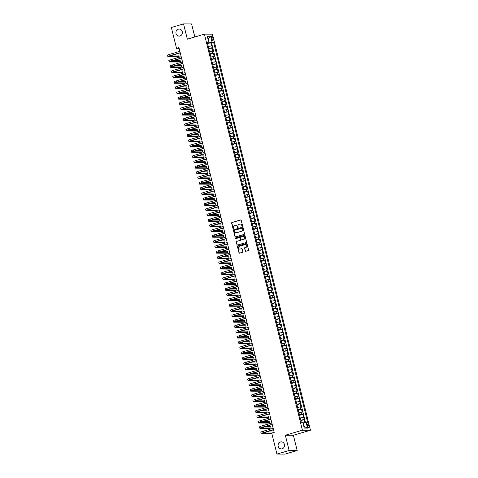 <?xml version="1.0" encoding="UTF-8"?>
<svg xmlns="http://www.w3.org/2000/svg" width="478" height="478" viewBox="0 0 478 478"><rect width="100%" height="100%" fill="white"/><g stroke="black" fill="none" stroke-linecap="round" stroke-linejoin="round"><path stroke-width="0.72" d="M242.34 226.315A0.376 0.347 -89.8 0 0 242.585 225.849L241.217 220.316A0.538 0.496 -89.8 0 0 240.607 219.934L231.991 222.467A0.538 0.496 -89.8 0 0 231.639 223.13L233.013 228.669A0.376 0.347 -89.8 0 0 233.437 228.932A0.376 0.347 -89.8 0 0 233.682 228.472L233.503 227.755A1.727 1.589 -89.8 0 1 234.626 225.634L235.343 225.425A1.727 1.589 -89.8 0 1 237.285 226.644L237.464 227.355A0.376 0.347 -89.8 0 0 237.889 227.624A0.376 0.347 -89.8 0 0 238.134 227.158L237.954 226.447A1.727 1.589 -89.8 0 1 239.078 224.325L239.795 224.116A1.727 1.589 -89.8 0 1 241.737 225.329L241.916 226.046A0.376 0.347 -89.8 0 0 242.34 226.315A0.376 0.347 -89.8 0 1 242.131 226.052L241.916 226.046M280.472 441.977A3.519 3.232 -89.8 0 0 281.303 448.896A3.519 3.232 -89.8 0 0 284.518 444.922A3.519 3.232 -89.8 0 0 280.472 441.977M178.318 29.194A3.519 3.232 -89.8 0 0 179.148 36.113A3.519 3.232 -89.8 0 0 182.369 32.14A3.519 3.232 -89.8 0 0 178.318 29.194M308.866 425.982A1.763 0.669 73.6 0 0 307.671 424.297A1.763 0.669 73.6 0 0 307.474 425.982A1.763 0.669 73.6 0 0 308.663 427.673A1.763 0.669 73.6 0 0 308.866 425.982M245.172 250.932A0.538 0.496 -89.8 0 0 245.782 251.314L248.196 250.603A0.538 0.496 -89.8 0 0 248.548 249.94L247.024 243.792A0.538 0.496 -89.8 0 0 246.415 243.41L237.799 245.943A0.538 0.496 -89.8 0 0 237.452 246.606L238.976 252.754A0.538 0.496 -89.8 0 0 239.58 253.137L242.501 252.276A0.538 0.496 -89.8 0 0 242.848 251.613L242.197 248.984A0.538 0.496 -89.8 0 0 241.593 248.602L240.141 249.032A1.446 1.326 -89.8 0 1 238.486 247.825A1.446 1.326 -89.8 0 1 239.454 246.242L245.124 244.575A1.446 1.326 -89.8 0 1 246.785 245.782A1.446 1.326 -89.8 0 1 245.817 247.359L244.873 247.64A0.538 0.496 -89.8 0 0 244.521 248.303L245.387 250.932A0.538 0.496 -89.8 0 0 245.758 251.32M285.342 435.225L289.118 450.485L276.923 454.07L284.972 454.1L297.167 450.515L293.39 435.255L310.461 430.236L302.413 430.206L285.342 435.225L293.39 435.255M194.821 36.961L191.594 23.93L183.546 23.9L187.328 39.166L204.393 34.147L302.413 430.206M183.546 23.9L171.357 27.485L176.513 48.32L179.131 48.332M276.923 454.07L271.767 433.235L274.205 432.518L178.951 47.603L176.513 48.32M244.186 234.393A0.538 0.496 -89.8 0 0 244.539 233.736L243.015 227.582A0.538 0.496 -89.8 0 0 242.406 227.205L233.79 229.739A0.538 0.496 -89.8 0 0 233.443 230.402L234.961 236.55A0.538 0.496 -89.8 0 0 235.57 236.927L244.186 234.393M245.023 235.69L246.54 241.838A0.538 0.496 -89.8 0 1 246.194 242.501L237.578 245.035A0.538 0.496 -89.8 0 1 236.969 244.652L236.317 242.017A0.538 0.496 -89.8 0 1 236.664 241.36L240.159 240.332A0.538 0.496 -89.8 0 0 240.512 239.669L240.081 237.924A0.538 0.496 -89.8 0 0 239.472 237.542L235.833 238.612A0.376 0.347 -89.8 0 1 235.397 238.295A0.376 0.347 -89.8 0 1 235.654 237.883L244.413 235.307A0.538 0.496 -89.8 0 1 245.023 235.69M304.779 422.534L304.074 419.684L300.883 420.616M300.77 420.162L303.279 419.678L302.753 417.557L303.548 417.557L302.759 414.372L299.575 415.31M299.461 414.85L301.965 414.372L301.439 412.245L302.233 412.251L301.445 409.06L298.26 409.999M298.147 409.544L300.65 409.06L300.124 406.939L300.919 406.939L300.13 403.755L296.946 404.693M296.832 404.233L299.342 403.749L298.816 401.628L299.604 401.628L298.816 398.443L295.631 399.381M295.518 398.921L298.027 398.443L297.501 396.316L298.296 396.322L297.507 393.137L294.317 394.075M294.203 393.615L296.713 393.131L296.187 391.01L296.981 391.01L296.193 387.825L293.002 388.763M292.889 388.303L295.398 387.825L294.872 385.698L295.667 385.704L294.878 382.52L291.688 383.458M291.574 382.998L294.084 382.514L293.558 380.392L294.352 380.392L293.564 377.208L290.373 378.146M290.26 377.686L292.769 377.208L292.243 375.081L293.038 375.087L292.249 371.902L289.059 372.834M288.945 372.38L291.455 371.896L290.929 369.775L291.723 369.775L290.935 366.59L287.744 367.528M287.631 367.068L290.14 366.59L289.614 364.463L290.409 364.469L289.62 361.278L286.436 362.216M286.322 361.762L288.826 361.278L288.3 359.157L289.094 359.157L288.306 355.973L285.121 356.911M285.007 356.451L287.511 355.967L286.985 353.845L287.78 353.845L286.991 350.661L283.807 351.599M283.693 351.139L286.203 350.661L285.677 348.534L286.465 348.54L285.683 345.355L282.492 346.293M282.379 345.833L284.888 345.349L284.362 343.228L285.157 343.228L284.368 340.043L281.178 340.981M281.064 340.521L283.574 340.043L283.048 337.916L283.842 337.922L283.054 334.737L279.863 335.675M279.75 335.215L282.259 334.731L281.733 332.61L282.528 332.61L281.739 329.426L278.549 330.364M278.435 329.904L280.945 329.426L280.419 327.299L281.213 327.305L280.425 324.12L277.234 325.052M277.121 324.598L279.63 324.114L279.104 321.993L279.899 321.993L279.11 318.808L275.92 319.746M275.806 319.286L278.316 318.808L277.79 316.681L278.584 316.687L277.796 313.496L274.611 314.434M274.497 313.98L277.001 313.496L276.475 311.375L277.27 311.375L276.481 308.19L273.296 309.129M273.183 308.669L275.687 308.185L275.161 306.063L275.955 306.063L275.167 302.879L271.982 303.817M271.868 303.357L274.378 302.879L273.852 300.752L274.641 300.758L273.852 297.573L270.668 298.511M270.554 298.051L273.063 297.567L272.538 295.446L273.332 295.446L272.544 292.261L269.353 293.199M269.239 292.739L271.749 292.261L271.223 290.134L272.018 290.14L271.229 286.955L268.039 287.893M267.925 287.433L270.434 286.949L269.909 284.828L270.703 284.828L269.915 281.644L266.724 282.582M266.61 282.122L269.12 281.644L268.594 279.516L269.389 279.522L268.6 276.338L265.409 277.27M265.296 276.816L267.805 276.332L267.28 274.211L268.074 274.211L267.286 271.026L264.095 271.964M263.981 271.504L266.491 271.026L265.965 268.899L266.76 268.905L265.971 265.714L262.781 266.652M262.667 266.198L265.176 265.714L264.651 263.593L265.445 263.593L264.657 260.408L261.472 261.346M261.358 260.886L263.862 260.402L263.336 258.281L264.131 258.281L263.342 255.097L260.157 256.035M260.044 255.575L262.547 255.097L262.022 252.97L262.816 252.976L262.028 249.791L258.843 250.729M258.729 250.269L261.239 249.785L260.713 247.664L261.502 247.664L260.719 244.479L257.528 245.417M257.415 244.957L259.924 244.479L259.399 242.352L260.193 242.358L259.405 239.173L256.214 240.111M256.1 239.651L258.61 239.167L258.084 237.046L258.879 237.046L258.09 233.862L254.899 234.8M254.786 234.34L257.295 233.862L256.77 231.734L257.564 231.74L256.776 228.556L253.585 229.488M253.471 229.034L255.981 228.55L255.455 226.429L256.25 226.429L255.461 223.244L252.27 224.182M252.157 223.722L254.666 223.244L254.141 221.117L254.935 221.123L254.147 217.932L250.956 218.87M250.842 218.416L253.352 217.932L252.826 215.811L253.621 215.811L252.832 212.626L249.647 213.564M249.534 213.104L252.037 212.62L251.512 210.499L252.306 210.505L251.518 207.315L248.333 208.253M248.219 207.799L250.723 207.315L250.197 205.187L250.992 205.193L250.203 202.009L247.018 202.947M246.905 202.487L249.414 202.003L248.889 199.882L249.677 199.882L248.889 196.697L245.704 197.635M245.59 197.175L248.1 196.697L247.574 194.57L248.369 194.576L247.58 191.391L244.389 192.329M244.276 191.869L246.785 191.385L246.26 189.264L247.054 189.264L246.266 186.079L243.075 187.018M242.961 186.557L245.471 186.079L244.945 183.952L245.74 183.958L244.951 180.774L241.76 181.706M241.647 181.252L244.156 180.768L243.631 178.647L244.425 178.647L243.637 175.462L240.446 176.4M240.332 175.94L242.842 175.462L242.316 173.335L243.111 173.341L242.322 170.156L239.131 171.088M239.018 170.634L241.527 170.15L241.002 168.029L241.796 168.029L241.008 164.844L237.817 165.782M237.703 165.322L240.213 164.838L239.687 162.717L240.482 162.723L239.693 159.532L236.508 160.471M236.395 160.016L238.898 159.532L238.373 157.405L239.167 157.411L238.379 154.227L235.194 155.165M235.08 154.705L237.584 154.221L237.058 152.1L237.853 152.1L237.064 148.915L233.879 149.853M233.766 149.393L236.275 148.915L235.75 146.788L236.538 146.794L235.756 143.609L232.565 144.547M232.451 144.087L234.961 143.603L234.435 141.482L235.23 141.482L234.441 138.297L231.25 139.235M231.137 138.775L233.646 138.297L233.121 136.17L233.915 136.176L233.127 132.992L229.936 133.93M229.822 133.47L232.332 132.986L231.806 130.864L232.601 130.864L231.812 127.68L228.621 128.618M228.508 128.158L231.017 127.68L230.492 125.553L231.286 125.559L230.498 122.374L227.307 123.306M227.193 122.852L229.703 122.368L229.177 120.247L229.972 120.247L229.183 117.062L225.992 118M225.879 117.54L228.388 117.056L227.863 114.935L228.657 114.941L227.869 111.75L224.684 112.689M224.57 112.234L227.074 111.75L226.548 109.629L227.343 109.629L226.554 106.445L223.369 107.383M223.256 106.923L225.759 106.439L225.234 104.318L226.028 104.318L225.24 101.133L222.055 102.071M221.941 101.611L224.451 101.133L223.925 99.006L224.714 99.012L223.925 95.827L220.74 96.765M220.627 96.305L223.136 95.821L222.611 93.7L223.405 93.7L222.617 90.515L219.426 91.453M219.312 90.993L221.822 90.515L221.296 88.388L222.091 88.394L221.302 85.209L218.111 86.148M217.998 85.687L220.507 85.204L219.982 83.082L220.776 83.082L219.988 79.898L216.797 80.836M216.683 80.376L219.193 79.898L218.667 77.771L219.462 77.777L218.673 74.592L215.482 75.524M215.369 75.07L217.878 74.586L217.353 72.465L218.147 72.465L217.359 69.28L214.168 70.218M214.054 69.758L216.564 69.28L216.038 67.153L216.833 67.159L216.044 63.968L212.853 64.906M212.74 64.452L215.249 63.968L214.724 61.847L215.518 61.847L214.73 58.663L211.545 59.601M211.431 59.141L213.935 58.657L213.409 56.535L214.204 56.535L213.415 53.351L210.23 54.289M210.117 53.829L212.62 53.351L212.095 51.224L212.889 51.23L212.101 48.045L208.802 48.523M208.916 48.983L212.101 48.045M211.437 37.828L211.724 38.999A1.703 0.651 73.6 0 0 212.883 40.636A1.703 0.651 73.6 0 0 213.074 39.005L212.788 37.834A1.703 0.651 73.6 0 0 211.629 36.197A1.703 0.651 73.6 0 0 211.437 37.828M310.461 430.236L212.441 34.177L204.393 34.147M303.877 426.549L304.217 426.549L303.297 422.833L307.641 422.265L213.564 42.136L207.488 43.211M306.117 422.259L307.563 428.103L304.253 428.091L302.813 422.247L301.289 422.247L207.213 42.112L208.737 42.118L207.291 36.28L210.601 36.292L212.041 42.13M305.472 422.391L211.515 42.739L210.792 42.733L211.575 45.918L208.277 46.396M212.62 53.351L213.415 53.351M213.935 58.657L214.73 58.663M215.249 63.968L216.044 63.968M216.564 69.28L217.359 69.28M217.878 74.586L218.673 74.592M219.193 79.898L219.988 79.898M220.507 85.204L221.302 85.209M221.822 90.515L222.617 90.515M223.136 95.821L223.925 95.827M224.451 101.133L225.24 101.133M225.759 106.439L226.554 106.445M227.074 111.75L227.869 111.75M228.388 117.056L229.183 117.062M229.703 122.368L230.498 122.374M231.017 127.68L231.812 127.68M232.332 132.986L233.127 132.992M233.646 138.297L234.441 138.297M234.961 143.603L235.756 143.609M236.275 148.915L237.064 148.915M237.584 154.221L238.379 154.227M238.898 159.532L239.693 159.532M240.213 164.838L241.008 164.844M241.527 170.15L242.322 170.156M242.842 175.462L243.637 175.462M244.156 180.768L244.951 180.774M245.471 186.079L246.266 186.079M246.785 191.385L247.58 191.391M248.1 196.697L248.889 196.697M249.414 202.003L250.203 202.009M250.723 207.315L251.518 207.315M252.037 212.62L252.832 212.626M253.352 217.932L254.147 217.932M254.666 223.244L255.461 223.244M255.981 228.55L256.776 228.556M257.295 233.862L258.09 233.862M258.61 239.167L259.405 239.173M259.924 244.479L260.719 244.479M261.239 249.785L262.028 249.791M262.547 255.097L263.342 255.097M263.862 260.402L264.657 260.408M265.176 265.714L265.971 265.714M266.491 271.026L267.286 271.026M267.805 276.332L268.6 276.338M269.12 281.644L269.915 281.644M270.434 286.949L271.229 286.955M271.749 292.261L272.544 292.261M273.063 297.567L273.852 297.573M274.378 302.879L275.167 302.879M275.687 308.185L276.481 308.19M277.001 313.496L277.796 313.496M278.316 318.808L279.11 318.808M279.63 324.114L280.425 324.12M280.945 329.426L281.739 329.426M282.259 334.731L283.054 334.737M283.574 340.043L284.368 340.043M284.888 345.349L285.683 345.355M286.203 350.661L286.991 350.661M287.511 355.967L288.306 355.973M288.826 361.278L289.62 361.278M290.14 366.59L290.935 366.59M291.455 371.896L292.249 371.902M292.769 377.208L293.564 377.208M294.084 382.514L294.878 382.52M295.398 387.825L296.193 387.825M296.713 393.131L297.507 393.137M298.027 398.443L298.816 398.443M299.342 403.749L300.13 403.755M300.65 409.06L301.445 409.06M301.965 414.372L302.759 414.372M303.279 419.678L304.074 419.684M303.297 422.833L302.98 422.928M209.221 42.697L208.3 38.981L207.96 38.981M207.984 39.077L210.601 36.292M207.38 42.775L208.737 42.118M289.118 450.485L297.167 450.515M207.601 43.671L210.792 42.733M211.515 42.739L213.564 42.136M212.095 51.224L209.591 51.708M213.409 56.535L210.906 57.019M214.724 61.847L212.214 62.325M216.038 67.153L213.529 67.637M217.353 72.465L214.843 72.943M218.667 77.771L216.158 78.255M219.982 83.082L217.472 83.56M221.296 88.388L218.787 88.872M222.611 93.7L220.101 94.178M223.925 99.006L221.416 99.49M225.234 104.318L222.73 104.802M226.548 109.629L224.045 110.107M227.863 114.935L225.353 115.419M229.177 120.247L226.668 120.725M230.492 125.553L227.982 126.037M231.806 130.864L229.297 131.342M233.121 136.17L230.611 136.654M234.435 141.482L231.926 141.96M235.75 146.788L233.24 147.272M237.058 152.1L234.555 152.584M238.373 157.405L235.869 157.889M239.687 162.717L237.184 163.201M241.002 168.029L238.492 168.507M242.316 173.335L239.807 173.819M243.631 178.647L241.121 179.125M244.945 183.952L242.436 184.436M246.26 189.264L243.75 189.742M247.574 194.57L245.065 195.054M248.889 199.882L246.379 200.366M250.197 205.187L247.694 205.671M251.512 210.499L249.008 210.983M252.826 215.811L250.317 216.289M254.141 221.117L251.631 221.601M255.455 226.429L252.946 226.907M256.77 231.734L254.26 232.218M258.084 237.046L255.575 237.524M259.399 242.352L256.889 242.836M260.713 247.664L258.204 248.148M262.022 252.97L259.518 253.454M263.336 258.281L260.833 258.765M264.651 263.593L262.147 264.071M265.965 268.899L263.456 269.383M267.28 274.211L264.77 274.689M268.594 279.516L266.085 280M269.909 284.828L267.399 285.306M271.223 290.134L268.714 290.618M272.538 295.446L270.028 295.93M273.852 300.752L271.343 301.236M275.161 306.063L272.657 306.547M276.475 311.375L273.972 311.853M277.79 316.681L275.28 317.165M279.104 321.993L276.595 322.471M280.419 327.299L277.909 327.783M281.733 332.61L279.224 333.088M283.048 337.916L280.538 338.4M284.362 343.228L281.853 343.706M285.677 348.534L283.167 349.018M286.985 353.845L284.482 354.329M288.3 359.157L285.796 359.635M289.614 364.463L287.111 364.947M290.929 369.775L288.419 370.253M292.243 375.081L289.734 375.565M293.558 380.392L291.048 380.87M294.872 385.698L292.363 386.182M296.187 391.01L293.677 391.488M297.501 396.316L294.992 396.8M298.816 401.628L296.306 402.112M300.124 406.939L297.621 407.417M301.439 412.245L298.935 412.729M302.753 417.557L300.244 418.035M307.563 428.103L304.217 426.549M242.131 226.052L241.958 225.335A1.727 1.589 -89.8 0 0 240.32 224.062M235.869 225.371A1.727 1.589 -89.8 0 1 237.506 226.644L237.68 227.361A0.376 0.347 -89.8 0 0 237.907 227.618M240.846 219.928A0.538 0.496 -89.8 0 0 240.828 219.934L232.206 222.467A0.538 0.496 -89.8 0 0 231.86 223.13L233.228 228.669A0.376 0.347 -89.8 0 0 233.455 228.926M242.645 227.199A0.538 0.496 -89.8 0 0 242.627 227.205L234.011 229.739A0.538 0.496 -89.8 0 0 233.658 230.402L235.182 236.55A0.538 0.496 -89.8 0 0 235.546 236.933M242.489 228.353A0.376 0.347 -89.8 0 0 242.059 228.09L234.495 230.312A0.376 0.347 -89.8 0 0 234.25 230.772L234.441 231.531A1.727 1.589 -89.8 0 0 236.383 232.75L241.551 231.227A1.727 1.589 -89.8 0 0 242.675 229.111L242.704 228.353A0.376 0.347 -89.8 0 0 242.28 228.09M236.072 232.804A1.727 1.589 -89.8 0 0 236.604 232.75L236.383 232.75M242.704 228.353L242.89 229.111A1.727 1.589 -89.8 0 1 241.772 231.227L236.604 232.75M239.711 237.536A0.538 0.496 -89.8 0 1 240.297 237.924L240.727 239.669A0.538 0.496 -89.8 0 1 240.38 240.332L236.885 241.36A0.538 0.496 -89.8 0 0 236.532 242.023L237.184 244.652A0.538 0.496 -89.8 0 0 237.554 245.041M244.652 235.301A0.538 0.496 -89.8 0 0 244.628 235.307L235.869 237.883A0.376 0.347 -89.8 0 0 235.851 238.606M243.786 239.263A1.446 1.326 -89.8 0 0 243.445 236.425A1.446 1.326 -89.8 0 0 243.099 236.479L241.097 237.064A0.538 0.496 -89.8 0 0 240.751 237.727L241.181 239.472A0.538 0.496 -89.8 0 0 242.005 239.854L244.007 239.263A1.446 1.326 -89.8 0 0 243.559 236.431M244.007 239.263L242.005 239.854M245.584 244.527A1.446 1.326 -89.8 0 1 246.033 247.365L245.089 247.64A0.538 0.496 -89.8 0 0 244.736 248.303L245.387 250.932M239.902 249.074A1.446 1.326 -89.8 0 0 240.362 249.032L240.141 249.032M241.832 248.596A0.538 0.496 -89.8 0 0 241.808 248.602L240.362 249.032M246.66 243.404A0.538 0.496 -89.8 0 0 246.636 243.41L238.02 245.943A0.538 0.496 -89.8 0 0 237.668 246.606L239.191 252.754A0.538 0.496 -89.8 0 0 239.562 253.143M180.248 52.837L169.206 56.285L179.107 56.374L177.882 56.733L168.214 56.703A4.123 0.43 -13.9 0 1 167.868 56.613L167.539 55.287A4.123 0.43 -13.9 0 1 169.911 54.289L179.883 51.361M167.868 56.613A4.123 0.43 -13.9 0 1 170.24 55.621L180.212 52.688M179.107 56.374L178.778 55.048L172.803 55.03M181.562 58.149L170.521 61.596L180.415 61.686L179.196 62.044L169.529 62.009A4.123 0.43 -13.9 0 1 169.182 61.925L168.854 60.598A4.123 0.43 -13.9 0 1 171.226 59.601L181.198 56.673M169.182 61.925A4.123 0.43 -13.9 0 1 171.554 60.927L181.526 57.999M180.415 61.686L180.087 60.359L174.117 60.336M182.877 63.46L171.835 66.902L181.73 66.992L180.511 67.35L170.843 67.32A4.123 0.43 -13.9 0 1 170.497 67.237L170.168 65.904A4.123 0.43 -13.9 0 1 172.54 64.912L182.506 61.979M170.497 67.237A4.123 0.43 -13.9 0 1 172.869 66.239L182.835 63.305M181.73 66.992L181.401 65.665L175.432 65.647M184.191 68.766L173.144 72.214L183.044 72.303L181.825 72.662L172.158 72.626A4.123 0.43 -13.9 0 1 171.811 72.542L171.483 71.216A4.123 0.43 -13.9 0 1 173.855 70.218L183.821 67.29M171.811 72.542A4.123 0.43 -13.9 0 1 174.183 71.545L184.149 68.617M183.044 72.303L182.716 70.977L176.746 70.953M185.5 74.078L174.458 77.52L184.359 77.615L183.14 77.974L173.472 77.938A4.123 0.43 -13.9 0 1 173.126 77.854L172.797 76.522A4.123 0.43 -13.9 0 1 175.169 75.53L185.135 72.596M173.126 77.854A4.123 0.43 -13.9 0 1 175.498 76.856L185.464 73.923M184.359 77.615L184.03 76.283L178.061 76.265M186.814 79.384L175.773 82.831L185.673 82.921L184.454 83.28L174.787 83.244A4.123 0.43 -13.9 0 1 174.44 83.16L174.112 81.834A4.123 0.43 -13.9 0 1 176.484 80.836L186.45 77.908M174.44 83.16A4.123 0.43 -13.9 0 1 176.812 82.162L186.779 79.234M185.673 82.921L185.345 81.595L179.375 81.571M188.129 84.696L177.087 88.137L186.988 88.233L185.769 88.591L176.101 88.555A4.123 0.43 -13.9 0 1 175.755 88.472L175.426 87.145A4.123 0.43 -13.9 0 1 177.798 86.148L187.764 83.214M175.755 88.472A4.123 0.43 -13.9 0 1 178.127 87.474L188.093 84.546M186.988 88.233L186.659 86.906L180.69 86.882M189.443 90.001L178.402 93.449L188.302 93.539L187.083 93.897L177.416 93.861A4.123 0.43 -13.9 0 1 177.069 93.778L176.741 92.451A4.123 0.43 -13.9 0 1 179.113 91.453L189.079 88.526M177.069 93.778A4.123 0.43 -13.9 0 1 179.441 92.78L189.407 89.852M188.302 93.539L187.974 92.212L181.999 92.194M190.758 95.313L179.716 98.761L189.617 98.85L188.398 99.209L178.724 99.173A4.123 0.43 -13.9 0 1 178.384 99.089L178.055 97.763A4.123 0.43 -13.9 0 1 180.427 96.765L190.393 93.831M178.384 99.089A4.123 0.43 -13.9 0 1 180.756 98.092L190.722 95.164M189.617 98.85L189.288 97.524L183.313 97.5M192.072 100.619L181.031 104.067L190.931 104.156L189.712 104.515L180.039 104.485A4.123 0.43 -13.9 0 1 179.692 104.395L179.364 103.069A4.123 0.43 -13.9 0 1 181.736 102.071L191.708 99.143M179.692 104.395A4.123 0.43 -13.9 0 1 182.064 103.403L192.036 100.47M190.931 104.156L190.603 102.83L184.627 102.812M193.387 105.931L182.345 109.378L192.24 109.468L191.021 109.826L181.353 109.791A4.123 0.43 -13.9 0 1 181.007 109.707L180.678 108.381A4.123 0.43 -13.9 0 1 183.05 107.383L193.022 104.455M181.007 109.707A4.123 0.43 -13.9 0 1 183.379 108.709L193.351 105.781M192.24 109.468L191.917 108.142L185.942 108.118M194.701 111.243L183.66 114.684L193.554 114.774L192.335 115.132L182.668 115.102A4.123 0.43 -13.9 0 1 182.321 115.019L181.993 113.686A4.123 0.43 -13.9 0 1 184.365 112.694L194.337 109.761M182.321 115.019A4.123 0.43 -13.9 0 1 184.693 114.021L194.66 111.087M193.554 114.774L193.226 113.447L187.256 113.429M196.016 116.548L184.968 119.996L194.869 120.086L193.65 120.444L183.982 120.408A4.123 0.43 -13.9 0 1 183.636 120.325L183.307 118.998A4.123 0.43 -13.9 0 1 185.679 118L195.645 115.073M183.636 120.325A4.123 0.43 -13.9 0 1 186.008 119.327L195.974 116.399M194.869 120.086L194.54 118.759L188.571 118.735M197.33 121.86L186.283 125.302L196.183 125.397L194.964 125.756L185.297 125.72A4.123 0.43 -13.9 0 1 184.95 125.636L184.622 124.304A4.123 0.43 -13.9 0 1 186.994 123.312L196.96 120.378M184.95 125.636A4.123 0.43 -13.9 0 1 187.322 124.639L197.289 121.705M196.183 125.397L195.855 124.065L189.886 124.047M198.639 127.166L187.597 130.614L197.498 130.703L196.279 131.062L186.611 131.026A4.123 0.43 -13.9 0 1 186.265 130.942L185.936 129.616A4.123 0.43 -13.9 0 1 188.308 128.618L198.274 125.69M186.265 130.942A4.123 0.43 -13.9 0 1 188.637 129.944L198.603 127.017M197.498 130.703L197.169 129.377L191.2 129.353M199.953 132.478L188.912 135.919L198.812 136.015L197.593 136.373L187.926 136.338A4.123 0.43 -13.9 0 1 187.579 136.254L187.251 134.927A4.123 0.43 -13.9 0 1 189.623 133.93L199.589 130.996M187.579 136.254A4.123 0.43 -13.9 0 1 189.951 135.256L199.918 132.322M198.812 136.015L198.484 134.688L192.514 134.665M201.268 137.784L190.226 141.231L200.127 141.321L198.908 141.679L189.24 141.643A4.123 0.43 -13.9 0 1 188.894 141.56L188.565 140.233A4.123 0.43 -13.9 0 1 190.937 139.235L200.903 136.308M188.894 141.56A4.123 0.43 -13.9 0 1 191.266 140.562L201.232 137.634M200.127 141.321L199.798 139.994L193.829 139.976M202.582 143.095L191.541 146.543L201.441 146.632L200.222 146.991L190.549 146.955A4.123 0.43 -13.9 0 1 190.208 146.871L189.88 145.545A4.123 0.43 -13.9 0 1 192.252 144.547L202.218 141.613M190.208 146.871A4.123 0.43 -13.9 0 1 192.58 145.874L202.547 142.946M201.441 146.632L201.113 145.306L195.138 145.282M203.897 148.401L192.855 151.849L202.756 151.938L201.537 152.297L191.863 152.267A4.123 0.43 -13.9 0 1 191.517 152.177L191.194 150.851A4.123 0.43 -13.9 0 1 193.566 149.853L203.532 146.925M191.517 152.177A4.123 0.43 -13.9 0 1 193.895 151.185L203.861 148.252M202.756 151.938L202.427 150.612L196.452 150.594M205.211 153.713L194.17 157.16L204.07 157.25L202.845 157.609L193.178 157.573A4.123 0.43 -13.9 0 1 192.831 157.489L192.503 156.163A4.123 0.43 -13.9 0 1 194.875 155.165L204.847 152.237M192.831 157.489A4.123 0.43 -13.9 0 1 195.203 156.491L205.176 153.563M204.07 157.25L203.742 155.924L197.767 155.9M206.526 159.025L195.484 162.466L205.379 162.556L204.16 162.914L194.492 162.884A4.123 0.43 -13.9 0 1 194.146 162.795L193.817 161.468A4.123 0.43 -13.9 0 1 196.189 160.477L206.161 157.543M194.146 162.795A4.123 0.43 -13.9 0 1 196.518 161.803L206.49 158.869M205.379 162.556L205.05 161.229L199.081 161.211M207.84 164.33L196.799 167.778L206.693 167.868L205.474 168.226L195.807 168.19A4.123 0.43 -13.9 0 1 195.46 168.107L195.132 166.78A4.123 0.43 -13.9 0 1 197.504 165.782L207.47 162.855M195.46 168.107A4.123 0.43 -13.9 0 1 197.832 167.109L207.799 164.181M206.693 167.868L206.365 166.541L200.396 166.517M209.155 169.642L198.107 173.084L208.008 173.179L206.789 173.538L197.121 173.502A4.123 0.43 -13.9 0 1 196.775 173.418L196.446 172.086A4.123 0.43 -13.9 0 1 198.818 171.094L208.784 168.16M196.775 173.418A4.123 0.43 -13.9 0 1 199.147 172.421L209.113 169.487M208.008 173.179L207.679 171.847L201.71 171.829M210.463 174.948L199.422 178.396L209.322 178.485L208.103 178.844L198.436 178.808A4.123 0.43 -13.9 0 1 198.089 178.724L197.761 177.398A4.123 0.43 -13.9 0 1 200.133 176.4L210.099 173.472M198.089 178.724A4.123 0.43 -13.9 0 1 200.461 177.726L210.428 174.799M209.322 178.485L208.994 177.159L203.025 177.135M211.778 180.26L200.736 183.701L210.637 183.797L209.418 184.155L199.75 184.12A4.123 0.43 -13.9 0 1 199.404 184.036L199.075 182.71A4.123 0.43 -13.9 0 1 201.447 181.712L211.413 178.778M199.404 184.036A4.123 0.43 -13.9 0 1 201.776 183.038L211.742 180.104M210.637 183.797L210.308 182.465L204.339 182.447M213.092 185.566L202.051 189.013L211.951 189.103L210.732 189.461L201.065 189.425A4.123 0.43 -13.9 0 1 200.718 189.342L200.39 188.015A4.123 0.43 -13.9 0 1 202.762 187.018L212.728 184.09M200.718 189.342A4.123 0.43 -13.9 0 1 203.09 188.344L213.057 185.416M211.951 189.103L211.623 187.776L205.654 187.752M214.407 190.877L203.365 194.325L213.266 194.415L212.047 194.773L202.379 194.737A4.123 0.43 -13.9 0 1 202.033 194.654L201.704 193.327A4.123 0.43 -13.9 0 1 204.076 192.329L214.042 189.396M202.033 194.654A4.123 0.43 -13.9 0 1 204.405 193.656L214.371 190.728M213.266 194.415L212.937 193.088L206.962 193.064M215.721 196.183L204.68 199.631L214.58 199.72L213.361 200.079L203.688 200.049A4.123 0.43 -13.9 0 1 203.347 199.959L203.019 198.633A4.123 0.43 -13.9 0 1 205.391 197.635L215.357 194.707M203.347 199.959A4.123 0.43 -13.9 0 1 205.719 198.968L215.686 196.034M214.58 199.72L214.252 198.394L208.277 198.376M217.036 201.495L205.994 204.943L215.895 205.032L214.676 205.391L205.002 205.355A4.123 0.43 -13.9 0 1 204.656 205.271L204.327 203.945A4.123 0.43 -13.9 0 1 206.699 202.947L216.671 200.019M204.656 205.271A4.123 0.43 -13.9 0 1 207.028 204.273L217 201.346M215.895 205.032L215.566 203.706L209.591 203.682M218.35 206.801L207.309 210.248L217.203 210.338L215.984 210.696L206.317 210.667A4.123 0.43 -13.9 0 1 205.97 210.577L205.642 209.25A4.123 0.43 -13.9 0 1 208.014 208.259L217.986 205.325M205.97 210.577A4.123 0.43 -13.9 0 1 208.342 209.585L218.315 206.651M217.203 210.338L216.881 209.011L210.906 208.994M219.665 212.113L208.623 215.56L218.518 215.65L217.299 216.008L207.631 215.972A4.123 0.43 -13.9 0 1 207.285 215.889L206.956 214.562A4.123 0.43 -13.9 0 1 209.328 213.564L219.3 210.637M207.285 215.889A4.123 0.43 -13.9 0 1 209.657 214.891L219.623 211.963M218.518 215.65L218.189 214.323L212.22 214.299M220.979 217.424L209.932 220.866L219.832 220.961L218.613 221.314L208.946 221.284A4.123 0.43 -13.9 0 1 208.599 221.2L208.271 219.868A4.123 0.43 -13.9 0 1 210.643 218.876L220.609 215.942M208.599 221.2A4.123 0.43 -13.9 0 1 210.971 220.203L220.938 217.269M219.832 220.961L219.504 219.629L213.535 219.611M222.294 222.73L211.246 226.178L221.147 226.267L219.928 226.626L210.26 226.59A4.123 0.43 -13.9 0 1 209.914 226.506L209.585 225.18A4.123 0.43 -13.9 0 1 211.957 224.182L221.923 221.254M209.914 226.506A4.123 0.43 -13.9 0 1 212.286 225.508L222.252 222.581M221.147 226.267L220.818 224.941L214.849 224.917M223.602 228.042L212.561 231.483L222.461 231.579L221.242 231.938L211.575 231.902A4.123 0.43 -13.9 0 1 211.228 231.818L210.9 230.492A4.123 0.43 -13.9 0 1 213.272 229.494L223.238 226.56M211.228 231.818A4.123 0.43 -13.9 0 1 213.6 230.82L223.567 227.887M222.461 231.579L222.133 230.247L216.164 230.229M224.917 233.348L213.875 236.795L223.776 236.885L222.557 237.243L212.889 237.208A4.123 0.43 -13.9 0 1 212.543 237.124L212.214 235.797A4.123 0.43 -13.9 0 1 214.586 234.8L224.552 231.872M212.543 237.124A4.123 0.43 -13.9 0 1 214.915 236.126L224.881 233.198M223.776 236.885L223.447 235.558L217.478 235.535M226.231 238.659L215.19 242.107L225.09 242.197L223.871 242.555L214.204 242.519A4.123 0.43 -13.9 0 1 213.857 242.436L213.529 241.109A4.123 0.43 -13.9 0 1 215.901 240.111L225.867 237.178M213.857 242.436A4.123 0.43 -13.9 0 1 216.229 241.438L226.196 238.51M225.09 242.197L224.762 240.87L218.793 240.846M227.546 243.965L216.504 247.413L226.405 247.502L225.186 247.861L215.512 247.831A4.123 0.43 -13.9 0 1 215.172 247.741L214.843 246.415A4.123 0.43 -13.9 0 1 217.215 245.417L227.181 242.489M215.172 247.741A4.123 0.43 -13.9 0 1 217.544 246.75L227.51 243.816M226.405 247.502L226.076 246.176L220.101 246.158M228.86 249.277L217.819 252.725L227.719 252.814L226.5 253.173L216.827 253.137A4.123 0.43 -13.9 0 1 216.48 253.053L216.158 251.727A4.123 0.43 -13.9 0 1 218.53 250.729L228.496 247.801M216.48 253.053A4.123 0.43 -13.9 0 1 218.858 252.055L228.825 249.128M227.719 252.814L227.391 251.488L221.416 251.464M230.175 254.583L219.133 258.03L229.034 258.12L227.809 258.479L218.141 258.449A4.123 0.43 -13.9 0 1 217.795 258.359L217.466 257.033A4.123 0.43 -13.9 0 1 219.838 256.041L229.81 253.107M217.795 258.359A4.123 0.43 -13.9 0 1 220.167 257.367L230.139 254.433M229.034 258.12L228.705 256.794L222.73 256.776M231.489 259.895L220.448 263.342L230.342 263.432L229.123 263.79L219.456 263.754A4.123 0.43 -13.9 0 1 219.109 263.671L218.781 262.344A4.123 0.43 -13.9 0 1 221.153 261.346L231.125 258.419M219.109 263.671A4.123 0.43 -13.9 0 1 221.481 262.673L231.454 259.745M230.342 263.432L230.014 262.105L224.045 262.081M232.804 265.206L221.762 268.648L231.657 268.738L230.438 269.096L220.77 269.066A4.123 0.43 -13.9 0 1 220.424 268.983L220.095 267.65A4.123 0.43 -13.9 0 1 222.467 266.658L232.433 263.725M220.424 268.983A4.123 0.43 -13.9 0 1 222.796 267.985L232.762 265.051M231.657 268.738L231.328 267.411L225.359 267.393M234.118 270.512L223.071 273.96L232.971 274.049L231.752 274.408L222.085 274.372A4.123 0.43 -13.9 0 1 221.738 274.288L221.41 272.962A4.123 0.43 -13.9 0 1 223.782 271.964L233.748 269.036M221.738 274.288A4.123 0.43 -13.9 0 1 224.11 273.291L234.077 270.363M232.971 274.049L232.643 272.723L226.674 272.699M235.427 275.824L224.385 279.266L234.286 279.361L233.067 279.72L223.399 279.684A4.123 0.43 -13.9 0 1 223.053 279.6L222.724 278.274A4.123 0.43 -13.9 0 1 225.096 277.276L235.062 274.342M223.053 279.6A4.123 0.43 -13.9 0 1 225.425 278.602L235.391 275.669M234.286 279.361L233.957 278.029L227.988 278.011M236.741 281.13L225.7 284.577L235.6 284.667L234.381 285.025L224.714 284.99A4.123 0.43 -13.9 0 1 224.367 284.906L224.039 283.579A4.123 0.43 -13.9 0 1 226.411 282.582L236.377 279.654M224.367 284.906A4.123 0.43 -13.9 0 1 226.739 283.908L236.706 280.98M235.6 284.667L235.272 283.34L229.303 283.317M238.056 286.442L227.014 289.889L236.915 289.979L235.696 290.337L226.028 290.301A4.123 0.43 -13.9 0 1 225.682 290.218L225.353 288.891A4.123 0.43 -13.9 0 1 227.725 287.893L237.691 284.96M225.682 290.218A4.123 0.43 -13.9 0 1 228.054 289.22L238.02 286.292M236.915 289.979L236.586 288.652L230.617 288.628M239.37 291.747L228.329 295.195L238.229 295.285L237.01 295.643L227.343 295.607A4.123 0.43 -13.9 0 1 226.996 295.524L226.668 294.197A4.123 0.43 -13.9 0 1 229.04 293.199L239.006 290.271M226.996 295.524A4.123 0.43 -13.9 0 1 229.368 294.532L239.335 291.598M238.229 295.285L237.901 293.958L231.926 293.94M240.685 297.059L229.643 300.507L239.544 300.596L238.325 300.955L228.651 300.919A4.123 0.43 -13.9 0 1 228.311 300.835L227.982 299.509A4.123 0.43 -13.9 0 1 230.354 298.511L240.32 295.583M228.311 300.835A4.123 0.43 -13.9 0 1 230.683 299.837L240.649 296.91M239.544 300.596L239.215 299.27L233.24 299.246M241.999 302.365L230.958 305.812L240.858 305.902L239.639 306.261L229.966 306.231A4.123 0.43 -13.9 0 1 229.619 306.141L229.291 304.815A4.123 0.43 -13.9 0 1 231.663 303.823L241.635 300.889M229.619 306.141A4.123 0.43 -13.9 0 1 231.991 305.149L241.964 302.216M240.858 305.902L240.53 304.576L234.555 304.558M243.314 307.677L232.272 311.124L242.167 311.214L240.948 311.572L231.28 311.536A4.123 0.43 -13.9 0 1 230.934 311.453L230.605 310.126A4.123 0.43 -13.9 0 1 232.977 309.129L242.949 306.201M230.934 311.453A4.123 0.43 -13.9 0 1 233.306 310.455L243.278 307.527M242.167 311.214L241.844 309.887L235.869 309.864M244.628 312.988L233.587 316.43L243.481 316.52L242.262 316.878L232.595 316.848A4.123 0.43 -13.9 0 1 232.248 316.765L231.92 315.432A4.123 0.43 -13.9 0 1 234.292 314.44L244.264 311.507M232.248 316.765A4.123 0.43 -13.9 0 1 234.62 315.767L244.587 312.833M243.481 316.52L243.153 315.193L237.184 315.175M245.943 318.294L234.895 321.742L244.796 321.831L243.577 322.19L233.909 322.154A4.123 0.43 -13.9 0 1 233.563 322.07L233.234 320.744A4.123 0.43 -13.9 0 1 235.606 319.746L245.573 316.818M233.563 322.07A4.123 0.43 -13.9 0 1 235.935 321.073L245.901 318.145M244.796 321.831L244.467 320.505L238.498 320.481M247.257 323.606L236.21 327.048L246.11 327.143L244.891 327.502L235.224 327.466A4.123 0.43 -13.9 0 1 234.877 327.382L234.549 326.056A4.123 0.43 -13.9 0 1 236.921 325.058L246.887 322.124M234.877 327.382A4.123 0.43 -13.9 0 1 237.249 326.384L247.216 323.451M246.11 327.143L245.782 325.811L239.813 325.793M248.566 328.912L237.524 332.359L247.425 332.449L246.206 332.808L236.538 332.772A4.123 0.43 -13.9 0 1 236.192 332.688L235.863 331.362A4.123 0.43 -13.9 0 1 238.235 330.364L248.202 327.436M236.192 332.688A4.123 0.43 -13.9 0 1 238.564 331.69L248.53 328.762M247.425 332.449L247.096 331.123L241.127 331.099M249.88 334.224L238.839 337.671L248.739 337.761L247.52 338.119L237.853 338.083A4.123 0.43 -13.9 0 1 237.506 338L237.178 336.673A4.123 0.43 -13.9 0 1 239.55 335.675L249.516 332.742M237.506 338A4.123 0.43 -13.9 0 1 239.878 337.002L249.845 334.074M248.739 337.761L248.411 336.434L242.442 336.41M251.195 339.529L240.153 342.977L250.054 343.067L248.835 343.425L239.167 343.389A4.123 0.43 -13.9 0 1 238.821 343.306L238.492 341.979A4.123 0.43 -13.9 0 1 240.864 340.981L250.831 338.054M238.821 343.306A4.123 0.43 -13.9 0 1 241.193 342.314L251.159 339.38M250.054 343.067L249.725 341.74L243.756 341.722M252.509 344.841L241.468 348.289L251.368 348.378L250.149 348.737L240.476 348.701A4.123 0.43 -13.9 0 1 240.135 348.617L239.807 347.291A4.123 0.43 -13.9 0 1 242.179 346.293L252.145 343.365M240.135 348.617A4.123 0.43 -13.9 0 1 242.507 347.62L252.474 344.692M251.368 348.378L251.04 347.052L245.065 347.028M253.824 350.147L242.782 353.595L252.683 353.684L251.464 354.043L241.79 354.013A4.123 0.43 -13.9 0 1 241.444 353.923L241.121 352.597A4.123 0.43 -13.9 0 1 243.493 351.599L253.46 348.671M241.444 353.923A4.123 0.43 -13.9 0 1 243.822 352.931L253.788 349.998M252.683 353.684L252.354 352.358L246.379 352.34M255.138 355.459L244.097 358.906L253.997 358.996L252.772 359.354L243.105 359.319A4.123 0.43 -13.9 0 1 242.758 359.235L242.43 357.908A4.123 0.43 -13.9 0 1 244.802 356.911L254.774 353.983M242.758 359.235A4.123 0.43 -13.9 0 1 245.13 358.237L255.103 355.309M253.997 358.996L253.669 357.669L247.694 357.646M256.453 360.77L245.411 364.212L255.306 364.302L254.087 364.66L244.419 364.63A4.123 0.43 -13.9 0 1 244.073 364.547L243.744 363.214A4.123 0.43 -13.9 0 1 246.116 362.222L256.089 359.289M244.073 364.547A4.123 0.43 -13.9 0 1 246.445 363.549L256.417 360.615M255.306 364.302L254.977 362.975L249.008 362.957M257.767 366.076L246.726 369.524L256.62 369.614L255.401 369.972L245.734 369.936A4.123 0.43 -13.9 0 1 245.387 369.853L245.059 368.526A4.123 0.43 -13.9 0 1 247.431 367.528L257.397 364.6M245.387 369.853A4.123 0.43 -13.9 0 1 247.759 368.855L257.726 365.927M256.62 369.614L256.292 368.287L250.323 368.263M259.082 371.388L248.034 374.83L257.935 374.925L256.716 375.284L247.048 375.248A4.123 0.43 -13.9 0 1 246.702 375.164L246.373 373.838A4.123 0.43 -13.9 0 1 248.745 372.84L258.712 369.906M246.702 375.164A4.123 0.43 -13.9 0 1 249.074 374.166L259.04 371.233M257.935 374.925L257.606 373.593L251.637 373.575M260.391 376.694L249.349 380.141L259.249 380.231L258.03 380.59L248.363 380.554A4.123 0.43 -13.9 0 1 248.016 380.47L247.688 379.144A4.123 0.43 -13.9 0 1 250.06 378.146L260.026 375.218M248.016 380.47A4.123 0.43 -13.9 0 1 250.388 379.472L260.355 376.545M259.249 380.231L258.921 378.905L252.952 378.881M261.705 382.006L250.663 385.447L260.564 385.543L259.345 385.901L249.677 385.865A4.123 0.43 -13.9 0 1 249.331 385.782L249.002 384.455A4.123 0.43 -13.9 0 1 251.374 383.458L261.341 380.524M249.331 385.782A4.123 0.43 -13.9 0 1 251.703 384.784L261.669 381.856M260.564 385.543L260.235 384.216L254.266 384.192M263.019 387.311L251.978 390.759L261.878 390.849L260.659 391.207L250.992 391.171A4.123 0.43 -13.9 0 1 250.645 391.088L250.317 389.761A4.123 0.43 -13.9 0 1 252.689 388.763L262.655 385.836M250.645 391.088A4.123 0.43 -13.9 0 1 253.017 390.096L262.984 387.162M261.878 390.849L261.55 389.522L255.581 389.504M264.334 392.623L253.292 396.071L263.193 396.16L261.974 396.519L252.306 396.483A4.123 0.43 -13.9 0 1 251.96 396.399L251.631 395.073A4.123 0.43 -13.9 0 1 254.003 394.075L263.97 391.141M251.96 396.399A4.123 0.43 -13.9 0 1 254.332 395.402L264.298 392.474M263.193 396.16L262.864 394.834L256.889 394.81M265.649 397.929L254.607 401.377L264.507 401.466L263.288 401.825L253.615 401.795A4.123 0.43 -13.9 0 1 253.274 401.705L252.946 400.379A4.123 0.43 -13.9 0 1 255.318 399.381L265.284 396.453M253.274 401.705A4.123 0.43 -13.9 0 1 255.646 400.713L265.613 397.78M264.507 401.466L264.179 400.14L258.204 400.122M266.963 403.241L255.921 406.688L265.822 406.778L264.603 407.137L254.929 407.101A4.123 0.43 -13.9 0 1 254.583 407.017L254.254 405.691A4.123 0.43 -13.9 0 1 256.626 404.693L266.599 401.765M254.583 407.017A4.123 0.43 -13.9 0 1 256.955 406.019L266.927 403.091M265.822 406.778L265.493 405.452L259.518 405.428M268.278 408.553L257.236 411.994L267.136 412.084L265.911 412.442L256.244 412.412A4.123 0.43 -13.9 0 1 255.897 412.329L255.569 410.996A4.123 0.43 -13.9 0 1 257.941 410.005L267.913 407.071M255.897 412.329A4.123 0.43 -13.9 0 1 258.269 411.331L268.242 408.397M267.136 412.084L266.808 410.757L260.833 410.739M269.592 413.858L258.55 417.306L268.445 417.396L267.226 417.754L257.558 417.718A4.123 0.43 -13.9 0 1 257.212 417.635L256.883 416.308A4.123 0.43 -13.9 0 1 259.255 415.31L269.228 412.383M257.212 417.635A4.123 0.43 -13.9 0 1 259.584 416.637L269.55 413.709M268.445 417.396L268.116 416.069L262.147 416.045M270.906 419.17L259.859 422.612L269.759 422.707L268.54 423.066L258.873 423.03A4.123 0.43 -13.9 0 1 258.526 422.946L258.198 421.614A4.123 0.43 -13.9 0 1 260.57 420.622L270.536 417.688M258.526 422.946A4.123 0.43 -13.9 0 1 260.898 421.949L270.865 419.015M269.759 422.707L269.431 421.375L263.462 421.357M272.221 424.476L261.173 427.924L271.074 428.013L269.855 428.372L260.187 428.336A4.123 0.43 -13.9 0 1 259.841 428.252L259.512 426.926A4.123 0.43 -13.9 0 1 261.884 425.928L271.851 423M259.841 428.252A4.123 0.43 -13.9 0 1 262.213 427.254L272.179 424.327M271.074 428.013L270.745 426.687L264.776 426.663M271.833 433.486L261.502 433.648A4.123 0.43 -13.9 0 1 261.155 433.564L260.827 432.237A4.123 0.43 -13.9 0 1 263.199 431.24L273.165 428.306M261.155 433.564A4.123 0.43 -13.9 0 1 263.527 432.566L273.494 429.638M273.53 429.788L262.488 433.229L271.791 433.319M272.329 433.068L272.06 431.998L266.091 431.975M211.312 48.039L210.786 45.918M211.527 38.204L212.788 37.834M211.832 39.369L213.074 39.005M169.911 54.289L170.24 55.621M171.226 59.601L171.554 60.927M172.54 64.912L172.869 66.239M173.855 70.218L174.183 71.545M175.169 75.53L175.498 76.856M176.484 80.836L176.812 82.162M177.798 86.148L178.127 87.474M179.113 91.453L179.441 92.78M180.427 96.765L180.756 98.092M181.736 102.071L182.064 103.403M183.05 107.383L183.379 108.709M184.365 112.694L184.693 114.021M185.679 118L186.008 119.327M186.994 123.312L187.322 124.639M188.308 128.618L188.637 129.944M189.623 133.93L189.951 135.256M190.937 139.235L191.266 140.562M192.252 144.547L192.58 145.874M193.566 149.853L193.895 151.185M194.875 155.165L195.203 156.491M196.189 160.477L196.518 161.803M197.504 165.782L197.832 167.109M198.818 171.094L199.147 172.421M200.133 176.4L200.461 177.726M201.447 181.712L201.776 183.038M202.762 187.018L203.09 188.344M204.076 192.329L204.405 193.656M205.391 197.635L205.719 198.968M206.699 202.947L207.028 204.273M208.014 208.259L208.342 209.585M209.328 213.564L209.657 214.891M210.643 218.876L210.971 220.203M211.957 224.182L212.286 225.508M213.272 229.494L213.6 230.82M214.586 234.8L214.915 236.126M215.901 240.111L216.229 241.438M217.215 245.417L217.544 246.75M218.53 250.729L218.858 252.055M219.838 256.041L220.167 257.367M221.153 261.346L221.481 262.673M222.467 266.658L222.796 267.985M223.782 271.964L224.11 273.291M225.096 277.276L225.425 278.602M226.411 282.582L226.739 283.908M227.725 287.893L228.054 289.22M229.04 293.199L229.368 294.532M230.354 298.511L230.683 299.837M231.663 303.823L231.991 305.149M232.977 309.129L233.306 310.455M234.292 314.44L234.62 315.767M235.606 319.746L235.935 321.073M236.921 325.058L237.249 326.384M238.235 330.364L238.564 331.69M239.55 335.675L239.878 337.002M240.864 340.981L241.193 342.314M242.179 346.293L242.507 347.62M243.493 351.599L243.822 352.931M244.802 356.911L245.13 358.237M246.116 362.222L246.445 363.549M247.431 367.528L247.759 368.855M248.745 372.84L249.074 374.166M250.06 378.146L250.388 379.472M251.374 383.458L251.703 384.784M252.689 388.763L253.017 390.096M254.003 394.075L254.332 395.402M255.318 399.381L255.646 400.713M256.626 404.693L256.955 406.019M257.941 410.005L258.269 411.331M259.255 415.31L259.584 416.637M260.57 420.622L260.898 421.949M261.884 425.928L262.213 427.254M263.199 431.24L263.527 432.566"/></g></svg>
